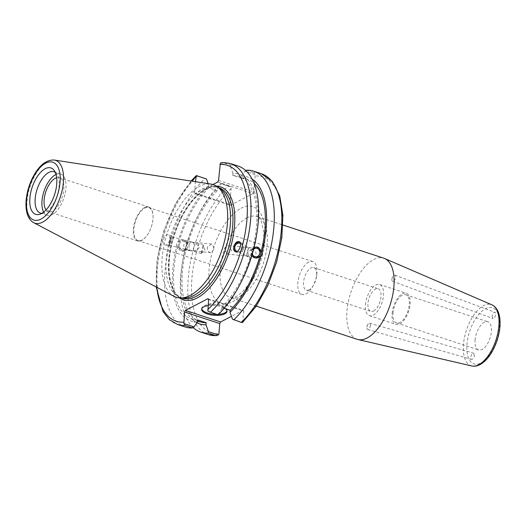 <?xml version="1.0" encoding="UTF-8"?>
<svg xmlns="http://www.w3.org/2000/svg" width="526" height="526" viewBox="0 0 526 526"><rect width="100%" height="100%" fill="white"/><g stroke="black" fill="none" stroke-linecap="round" stroke-linejoin="round"><path stroke-width="0.39" stroke-dasharray="2.63 1.97" d="M370.409 325.416A3.281 1.552 106.1 0 1 367.766 329.526A3.281 1.552 106.1 0 1 366.931 327.409A3.281 1.552 106.1 0 1 367.746 324.575A3.281 1.552 106.1 0 1 369.581 323.22A3.281 1.552 106.1 0 1 370.409 325.416M474.386 355.352L473.578 353.163C471.671 352.446 469.58 359.002 471.585 359.416C472.973 359.304 473.913 357.95 474.386 355.352M391.883 279.122A3.281 1.617 110.4 0 1 391.949 278.714A3.281 1.617 110.4 0 1 392.712 276.65A3.281 1.617 110.4 0 1 394.901 275.137A3.281 1.617 110.4 0 1 395.269 278.773A3.281 1.617 110.4 0 1 392.613 281.285A3.281 1.617 110.4 0 1 391.883 279.122M492.066 316.35L492.816 318.519C494.677 319.381 496.886 312.865 494.92 312.306C493.519 312.339 492.566 313.693 492.066 316.35M475.077 340.079A14.827 7.16 108.2 0 1 487.858 321.767A14.827 7.16 108.2 0 1 490.028 338.087A14.827 7.16 108.2 0 1 478.594 349.935A14.827 7.16 108.2 0 1 475.077 340.079M357.108 339.296A42.685 20.619 108.2 0 1 346.976 310.919A42.685 20.619 108.2 0 1 383.783 258.2M242.479 322.556L243.794 311.129L208.566 299.537M207.934 298.696L243.163 310.281L243.794 311.129M243.163 310.281L231.453 316.356M208.342 334.595A84.706 40.916 108.2 0 1 189.025 271.114A84.706 40.916 108.2 0 1 228.376 185.875L230.907 187.032L231.118 188.453L229.77 204.476L194.541 192.891L195.172 193.732L230.401 205.324L229.77 204.476M230.401 205.324L252.96 193.627L217.731 182.035M218.566 180.431L253.795 192.023L252.96 193.627M253.795 192.023L255.136 175.993L254.932 174.573L253.815 172.686A84.706 40.916 108.2 0 1 261.277 173.665M309.176 289.826A11.894 5.747 108.2 0 1 306.375 290.194A11.894 5.747 108.2 0 1 303.929 279.714A11.894 5.747 108.2 0 1 311.011 267.971A11.894 5.747 108.2 0 1 313.812 267.596A11.894 5.747 108.2 0 1 316.573 276.065A11.894 5.747 108.2 0 1 313.627 285.026A11.894 5.747 108.2 0 1 309.176 289.826M373.578 311.011A11.894 5.747 -71.8 0 0 380.653 299.261A11.894 5.747 -71.8 0 0 378.214 288.781A11.894 5.747 -71.8 0 0 369.035 298.288A11.894 5.747 -71.8 0 0 370.777 311.385A11.894 5.747 -71.8 0 0 373.578 311.011M308.709 262.073A17.338 8.377 -71.8 0 0 298.387 279.194A17.338 8.377 -71.8 0 0 301.95 294.475A17.338 8.377 -71.8 0 0 312.529 286.933A17.338 8.377 -71.8 0 0 316.823 273.875A17.338 8.377 -71.8 0 0 312.786 261.527A17.338 8.377 -71.8 0 0 308.709 262.073M144.755 208.138A17.338 8.377 108.2 0 1 148.838 207.599A17.338 8.377 108.2 0 1 152.875 219.947A17.338 8.377 108.2 0 1 148.582 232.998A17.338 8.377 108.2 0 1 138.003 240.54A17.338 8.377 108.2 0 1 134.439 225.266A17.338 8.377 108.2 0 1 144.755 208.138M207.362 247.095C206.981 249.699 207.895 251.487 210.104 252.46L210.814 252.611L214.72 248.634L211.623 243.998L207.362 247.095M224.365 248.706L228.113 245.557L228.823 245.708L231.65 250.665L227.298 254.17L224.365 248.706M392.975 313.069A14.827 7.16 108.2 0 1 405.756 294.764A14.827 7.16 108.2 0 1 407.926 311.083A14.827 7.16 108.2 0 1 396.492 322.925A14.827 7.16 108.2 0 1 392.975 313.069M392.1 313.522A16.405 7.923 108.2 0 1 406.25 293.258A16.405 7.923 108.2 0 1 408.649 311.32A16.405 7.923 108.2 0 1 395.993 324.43A16.405 7.923 108.2 0 1 392.1 313.522M365.471 304.758A16.405 7.923 108.2 0 1 379.621 284.5A16.405 7.923 108.2 0 1 382.021 302.562A16.405 7.923 108.2 0 1 369.37 315.666A16.405 7.923 108.2 0 1 365.471 304.758M188.946 245.359C189.616 243.249 190.655 242.177 192.062 242.151L193.298 242.453C200.873 246.109 200.952 248.916 193.522 250.869L190.313 250.593L189.399 249.791L188.946 245.359M192.562 242.282L191.056 242.052C187.065 241.835 184.633 242.775 183.771 244.866C183.502 247.279 185.441 249.127 189.577 250.422L190.82 250.718C193.89 251.237 195.527 243.321 192.562 242.282M179.307 244.445A4.326 3.761 -84.6 0 1 183.311 241.322A4.326 3.761 -84.6 0 1 186.651 245.984A4.326 3.761 -84.6 0 1 182.502 249.935A4.326 3.761 -84.6 0 1 179.307 244.445M185.829 246.996L186.454 244.695L187.512 244.794L187.026 242.887L185.862 241.224L183.272 240.04L179.011 241.999L177.952 241.901C176.453 243.143 176.059 244.616 176.756 246.319L177.814 246.418L182.22 251.191L186.316 249.212L185.257 249.114L185.829 246.996M187.565 247.161A5.602 4.879 -84.6 0 1 182.377 251.204A5.602 4.879 -84.6 0 1 178.051 245.169A5.602 4.879 -84.6 0 1 183.436 240.053A5.602 4.879 -84.6 0 1 187.565 247.161M201.274 252.888A4.326 0.447 -75.4 0 1 202.3 248.127A4.326 0.447 -75.4 0 1 203.529 245.116A4.326 0.447 -75.4 0 1 203.588 245.195A4.326 0.447 -75.4 0 1 202.872 249.416A4.326 0.447 -75.4 0 1 201.438 253.44A4.326 0.447 -75.4 0 1 201.346 253.486A4.326 0.447 -75.4 0 1 201.274 252.888M169.175 244.531A4.326 0.447 -75.4 0 1 170.2 239.764A4.326 0.447 -75.4 0 1 171.43 236.753A4.326 0.447 -75.4 0 1 170.772 241.053A4.326 0.447 -75.4 0 1 169.247 245.123A4.326 0.447 -75.4 0 1 169.175 244.531M169.937 240.303A5.339 0.552 -75.4 0 1 171.686 235.78A5.339 0.552 -75.4 0 1 170.878 241.079A5.339 0.552 -75.4 0 1 168.997 246.102A5.339 0.552 -75.4 0 1 169.937 240.303M169.681 240.237C168.537 243.551 166.906 245.142 164.796 245.011C160.805 244.235 164.349 233.597 168.182 234.866C169.806 235.549 170.312 237.344 169.681 240.237M186.454 244.695A77.263 37.32 108.2 0 1 196.954 217.692A77.263 37.32 108.2 0 1 217.416 188.637L220.867 183.725L230.907 187.032M193.154 327.56A84.706 40.916 108.2 0 1 182.344 263.171A84.706 40.916 108.2 0 1 197.954 215.713A84.706 40.916 108.2 0 1 220.854 183.396L220.867 183.725M196.934 322.767A77.263 37.32 108.2 0 1 182.719 260.981A77.263 37.32 108.2 0 1 185.257 249.114M187.512 244.794A75.1 36.274 108.2 0 1 217.245 190.701L217.416 188.637M179.011 241.999A75.1 36.274 108.2 0 1 208.743 187.907L217.245 190.701M177.952 241.901A77.263 37.32 108.2 0 1 208.914 185.836L208.743 187.907M247.963 250.935L246.359 255.886L247.292 256.057C252.894 254.729 253.663 252.026 249.594 247.95L248.614 247.575L247.963 250.935M252.381 253.788A4.326 3.761 -84.6 0 1 252.421 251.356A4.326 3.761 -84.6 0 1 253.604 249.291M248.325 248.259L246.359 255.886L245.379 255.511C243.242 254.288 242.374 252.598 242.782 250.442C243.347 248.719 244.623 247.707 246.609 247.411L248.614 247.575L248.325 248.259M240.421 243.433A4.326 3.873 116.3 0 1 240.632 243.525A4.326 3.873 116.3 0 1 242.269 248.93A4.326 3.873 116.3 0 1 237.134 251.421M251.928 255.334L251.415 253.374L252.473 253.473M253.67 249.054L252.611 248.956L254.025 247.628M256.662 246.97A5.602 4.879 95.4 0 0 256.543 246.957A5.602 4.879 95.4 0 0 251.165 252.079A5.602 4.879 95.4 0 0 255.491 258.115A5.602 4.879 95.4 0 0 255.61 258.128M254.932 174.573L244.892 171.272L241.441 176.177L241.263 178.248L232.768 175.454L232.939 173.383A77.263 37.32 108.2 0 1 256.208 237.187M232.939 173.383L230.48 166.532L220.341 163.198M230.487 163.54A84.706 40.916 -71.8 0 0 223.024 162.554L230.644 165.059L230.48 166.532M230.644 165.059A84.706 40.916 108.2 0 1 238.107 166.045M207.921 311.103L218.073 314.772M218.06 314.436L221.505 309.531L221.683 307.46L224.175 308.282M241.967 280.47A77.263 37.32 108.2 0 1 221.505 309.531M232.768 175.454A75.1 36.274 108.2 0 1 238.679 176.348A75.1 36.274 108.2 0 1 252.611 248.956M241.263 178.248A75.1 36.274 108.2 0 1 247.181 179.142A75.1 36.274 108.2 0 1 253.986 183.199M241.441 176.177A77.263 37.32 108.2 0 1 252.138 179.149M251.546 249.85A4.326 3.873 -63.7 0 0 248.167 253.571A4.326 3.873 -63.7 0 0 250.146 257.865A4.326 3.873 -63.7 0 0 255.531 255.702A4.326 3.873 -63.7 0 0 253.973 250.113A4.326 3.873 -63.7 0 0 251.546 249.85M235.615 251.724A5.339 4.773 -63.7 0 0 236.352 252.184A5.339 4.773 -63.7 0 0 242.999 249.515A5.339 4.773 -63.7 0 0 241.079 242.617A5.339 4.773 -63.7 0 0 239.836 242.223M144.538 207.579A17.858 8.626 -71.8 0 0 133.92 225.213A17.858 8.626 -71.8 0 0 137.582 240.947A17.858 8.626 -71.8 0 0 148.477 233.182A17.858 8.626 -71.8 0 0 152.895 219.736A17.858 8.626 -71.8 0 0 148.746 207.02A17.858 8.626 -71.8 0 0 144.538 207.579M56.663 177.696A17.858 8.626 108.2 0 1 59.537 177.676A17.858 8.626 108.2 0 1 62.153 197.335A17.858 8.626 108.2 0 1 48.379 211.603A17.858 8.626 108.2 0 1 46.078 209.881M212.938 184.521L195.172 193.732M194.541 192.891L195.481 181.707M184.245 298.051A58.162 28.095 108.2 0 1 180.102 297.361A58.162 28.095 108.2 0 1 166.301 258.693A58.162 28.095 108.2 0 1 216.449 186.868A58.162 28.095 108.2 0 1 220.197 188.768M244.892 171.272L245.767 170.608M246.293 170.207L253.815 172.686M208.132 183.646L208.914 185.836M185.165 326.975A84.706 40.916 108.2 0 1 165.854 263.493A84.706 40.916 108.2 0 1 205.206 178.248M223.024 162.554L222.248 162.455M174.099 296.375A59.293 28.641 108.2 0 1 162.159 257.858A59.293 28.641 108.2 0 1 211.038 184.093M232.472 319.177L242.512 322.484M228.376 185.875L220.854 183.396M226.956 310.919A12.703 4.925 -175.2 0 0 227.061 310.439A12.703 4.925 -175.2 0 0 223.734 306.697A12.703 4.925 -175.2 0 0 205.64 305.179A12.703 4.925 -175.2 0 0 203.832 305.895A12.703 4.925 -175.2 0 0 201.741 308.308A12.703 4.925 -175.2 0 0 201.76 308.808M216.929 314.39A12.703 4.925 -175.2 0 0 218.52 314.338M208.053 305.613A12.703 4.925 4.8 0 1 225.246 308.637M251.415 253.374A75.1 36.274 108.2 0 1 221.683 307.46M200.242 321.82A75.1 36.274 108.2 0 1 186.316 249.212M197.658 319.92A75.1 36.274 108.2 0 1 191.747 319.026A75.1 36.274 108.2 0 1 177.814 246.418M56.045 174.468A21.744 10.5 108.2 0 1 60.753 173.988A21.744 10.5 108.2 0 1 63.935 197.921A21.744 10.5 108.2 0 1 47.162 215.292A21.744 10.5 108.2 0 1 43.658 212.109M55.322 172.443A21.744 10.5 108.2 0 1 56.769 173.869A21.744 10.5 108.2 0 1 57.13 195.685A21.744 10.5 108.2 0 1 43.888 213.023A21.744 10.5 108.2 0 1 41.883 213.313M197.487 321.991A77.263 37.32 108.2 0 1 176.756 246.319M480.948 362.993A29.548 14.274 -71.8 0 0 498.431 314.982A29.548 14.274 -71.8 0 0 470.297 329.572A29.548 14.274 -71.8 0 0 480.948 362.993M471.769 365.958A32.211 15.556 108.2 0 1 463.472 344.359A32.211 15.556 108.2 0 1 491.876 304.824M246.977 217.836A42.685 20.619 -71.8 0 0 220.216 269.22A42.685 20.619 -71.8 0 0 230.349 297.598A42.685 20.619 -71.8 0 0 263.27 263.493A42.685 20.619 -71.8 0 0 257.023 216.502A42.685 20.619 -71.8 0 0 246.977 217.836M240.934 208.296A50.687 24.485 108.2 0 1 259.206 265.63A50.687 24.485 108.2 0 1 210.939 290.654A50.687 24.485 108.2 0 1 240.934 208.296M242.94 321.274A82.036 39.628 -71.8 0 0 282.127 231.479A82.036 39.628 -71.8 0 0 255.136 175.993M231.118 188.453A82.036 39.628 -71.8 0 0 191.924 278.247A82.036 39.628 -71.8 0 0 218.915 333.727M182.515 298.157A58.162 28.095 108.2 0 1 168.715 259.489A58.162 28.095 108.2 0 1 218.862 187.664C206.475 182.496 185.369 202.793 175.618 231.552C164.197 261.948 168.471 294.856 182.515 298.157M216.324 186.059A59.491 28.739 -71.8 0 0 174.5 234.294A59.491 28.739 -71.8 0 0 179.517 297.94M156.781 287.288A82.036 39.628 108.2 0 1 191.701 181.128M197.585 175.743A84.706 40.916 -71.8 0 0 158.234 260.988A84.706 40.916 -71.8 0 0 177.551 324.47M54.29 160.042A33.072 15.977 -71.8 0 0 27.023 201.188A33.072 15.977 -71.8 0 0 33.684 222.676M367.746 324.575L367.003 325.896L366.931 327.409M367.766 329.526L471.585 359.416M369.581 323.22L473.578 353.163M392.712 276.65L391.949 278.714M392.613 281.285L492.816 318.519M394.901 275.137L494.92 312.306M256.254 306.125L230.349 297.598C232.354 298.038 234.576 297.506 237.029 295.987C239.58 294.501 242.315 292.061 245.228 288.669C251.277 281.43 256.123 272.179 259.752 260.916C262.98 250.35 264.289 240.717 263.664 232.025L261.422 221.716C259.726 218.329 258.259 216.587 257.023 216.502L282.935 225.029M306.375 290.194L370.777 311.385M313.812 267.596L378.214 288.781M316.573 276.065L316.823 273.875M313.627 285.026L312.529 286.933M312.786 261.527L148.838 207.599M301.95 294.475L138.003 240.54M396.492 322.925L478.594 349.935M405.756 294.764L487.858 321.767M369.37 315.666L395.993 324.43M379.621 284.5L406.25 293.258M211.623 243.998L192.062 242.151M210.814 252.611L191.819 250.817M191.056 242.052L183.311 241.322M190.82 250.718L182.502 249.935M203.529 245.116L193.298 242.453M201.346 253.486L190.557 250.672M201.438 253.44L204.936 249.949L203.588 245.195M192.319 242.197L171.43 236.753M189.577 250.422L169.247 245.123M171.686 235.78L168.182 234.866M168.997 246.102L164.796 245.011M182.719 260.981L182.344 263.171M196.954 217.692L197.954 215.713M247.292 256.057L255.61 256.846M240.632 243.525L248.686 247.503L256.425 248.233M227.298 254.17L246.286 255.965L250.146 257.865M228.113 245.557L247.68 247.404M245.379 255.511L236.799 251.277M238.679 176.348L247.181 179.142M253.973 250.113L249.594 247.95M241.079 242.617L239.152 241.671M236.352 252.184L235.069 251.553M148.746 207.02L59.537 177.676M137.582 240.947L48.379 211.603M180.102 297.361L182.081 298.012M216.449 186.868L218.435 187.519M191.076 181.029L175.677 203.312L163.842 230.789L157.057 259.923L156.215 286.992M223.734 306.697L214.989 302.358L205.64 305.179M201.741 308.308L201.655 309.288M227.061 310.439L226.976 311.418M191.747 319.026L197.572 320.945M40.357 213.056L47.162 215.292M53.948 171.746L60.753 173.988M56.769 173.869L54.106 170.332M43.888 213.023L39.647 214.292"/><path stroke-width="0.79" d="M282.935 225.029L383.783 258.2A42.685 20.619 108.2 0 1 384.624 258.522A42.685 20.619 108.2 0 1 390.029 305.192A42.685 20.619 108.2 0 1 357.969 339.54A42.685 20.619 108.2 0 1 357.108 339.296L256.254 306.125M231.453 316.356L220.604 321.978L185.376 310.393L184.541 311.997L219.769 323.589L220.604 321.978M219.769 323.589L218.915 333.727L218.487 334.937L215.805 335.581A84.706 40.916 108.2 0 1 208.342 334.595L216.58 335.68M218.487 334.937L208.447 331.636L208.283 333.109A84.706 40.916 108.2 0 1 200.82 332.123A84.706 40.916 108.2 0 1 193.154 327.56M208.447 331.636L205.982 324.785A77.263 37.32 108.2 0 1 196.934 322.767M253.604 249.291A4.326 3.761 -84.6 0 1 256.425 248.233A4.326 3.761 -84.6 0 1 259.765 252.894A4.326 3.761 -84.6 0 1 255.61 256.846A4.326 3.761 -84.6 0 1 252.381 253.788M237.134 251.421A4.326 3.873 116.3 0 1 236.799 251.277A4.326 3.873 116.3 0 1 234.82 246.983A4.326 3.873 116.3 0 1 238.199 243.262A4.326 3.873 116.3 0 1 240.421 243.433M254.025 247.628L256.708 246.977L261.106 251.75L262.172 251.849L262.415 254.236L260.968 256.267L259.91 256.169L255.656 258.128L253.059 256.938L251.928 255.334M240.967 282.455L241.967 280.47A77.263 37.32 108.2 0 0 252.473 253.473L253.67 249.054A77.263 37.32 108.2 0 0 256.208 237.187L256.583 234.997A84.706 40.916 108.2 0 1 240.967 282.455A84.706 40.916 108.2 0 1 218.073 314.772L210.453 312.26A84.706 40.916 -71.8 0 0 249.804 227.022A84.706 40.916 -71.8 0 0 230.487 163.54L222.248 162.455L220.341 163.198L218.566 180.431L217.731 182.035L212.938 184.521M255.61 258.128A5.602 4.879 95.4 0 0 260.679 254.071A5.602 4.879 95.4 0 0 256.662 246.97M230.487 163.54L238.107 166.045A84.706 40.916 108.2 0 1 256.583 234.997M253.986 183.199A75.1 36.274 108.2 0 1 261.106 251.75M252.138 179.149A77.263 37.32 108.2 0 1 262.172 251.849M239.836 242.223A5.339 4.773 -63.7 0 0 234.024 246.359A5.339 4.773 -63.7 0 0 235.615 251.724M233.919 246.306C235.214 242.71 236.956 241.164 239.152 241.671C242.88 243.216 238.594 253.578 235.069 251.553C233.708 250.672 233.327 248.923 233.919 246.306M46.078 209.881A17.858 8.626 108.2 0 1 45.4 193.114A17.858 8.626 108.2 0 1 55.335 178.235A17.858 8.626 108.2 0 1 56.663 177.696M205.982 324.785L206.159 322.714L197.658 319.92L197.487 321.991L194.035 326.896L183.896 323.562L184.541 311.997M185.376 310.393L207.934 298.696L208.566 299.537L207.921 311.103L210.453 312.26M195.481 181.707L196.316 175.651L206.455 178.985L208.132 183.646M54.29 160.042L211.038 184.093A59.293 28.641 108.2 0 1 217.1 186.572L220.197 188.768A58.162 28.095 108.2 0 1 224.964 250.895A58.162 28.095 108.2 0 1 184.245 298.051L180.451 297.986A59.293 28.641 108.2 0 1 174.099 296.375L33.684 222.676A33.072 15.977 -71.8 0 0 42.659 222.143A33.072 15.977 -71.8 0 0 62.587 188.209A33.072 15.977 -71.8 0 0 54.29 160.042C46.794 159.661 40.081 164.618 34.137 174.902C29.956 182.312 27.345 190.241 26.3 198.69C25.708 203.884 25.899 208.52 26.879 212.596C28.016 217.37 30.284 220.736 33.684 222.676M245.767 170.608L246.293 170.207A84.706 40.916 108.2 0 1 253.756 171.193L261.277 173.665A84.706 40.916 108.2 0 1 280.588 237.147A84.706 40.916 108.2 0 1 241.243 322.392L242.512 322.484M206.455 178.985L196.349 175.579L191.076 181.029M156.215 286.992L162.975 311.477L169.359 319.663L177.551 324.47A84.706 40.916 -71.8 0 0 185.014 325.449L183.896 323.562M185.014 325.449L192.634 327.961L194.035 326.896M192.634 327.961A84.706 40.916 108.2 0 1 185.165 326.975L177.551 324.47M29.89 198.092A24.413 11.789 108.2 0 1 39.897 173.1A24.413 11.789 108.2 0 1 54.106 170.332A24.413 11.789 108.2 0 1 54.507 194.824A24.413 11.789 108.2 0 1 39.647 214.292A24.413 11.789 108.2 0 1 29.89 198.092M217.1 186.572A59.293 28.641 108.2 0 1 221.965 249.909A59.293 28.641 108.2 0 1 180.451 297.986M224.175 308.282L230.184 310.261L230.007 312.326L232.472 319.177L241.243 322.392M208.283 333.109L215.805 335.581M253.756 171.193A84.706 40.916 108.2 0 1 273.066 234.675A84.706 40.916 108.2 0 1 233.722 319.913M201.76 308.808A12.703 4.925 -175.2 0 0 216.929 314.39M218.52 314.338A12.703 4.925 -175.2 0 0 226.956 310.919M225.246 308.637A12.703 4.925 4.8 0 1 226.976 311.418A12.703 4.925 4.8 0 1 213.904 315.258A12.703 4.925 4.8 0 1 201.655 309.288A12.703 4.925 4.8 0 1 203.746 306.875A12.703 4.925 4.8 0 1 208.053 305.613M259.91 256.169A75.1 36.274 108.2 0 1 230.184 310.261M206.159 322.714A75.1 36.274 108.2 0 1 200.242 321.82L197.572 320.945M260.968 256.267A77.263 37.32 108.2 0 1 230.007 312.326M43.658 212.109A21.744 10.5 108.2 0 1 42.008 200.84A21.744 10.5 108.2 0 1 56.045 174.468M41.883 213.313A21.744 10.5 108.2 0 1 40.357 213.056A21.744 10.5 108.2 0 1 35.196 198.598A21.744 10.5 108.2 0 1 53.948 171.746A21.744 10.5 108.2 0 1 55.322 172.443M471.769 365.958C474.472 366.523 477.2 366.083 479.955 364.636C484.584 362.112 488.707 357.667 492.329 351.283C496.209 344.313 498.661 336.864 499.7 328.947C500.338 323.746 500.173 319.111 499.2 315.041C498.023 310.018 495.584 306.612 491.876 304.824A32.211 15.556 108.2 0 1 497.714 333.635A32.211 15.556 108.2 0 1 478.699 364.768A32.211 15.556 108.2 0 1 471.769 365.958L357.969 339.54M218.435 187.519L218.862 187.664A58.162 28.095 108.2 0 1 230.809 238.903A58.162 28.095 108.2 0 1 196.205 296.335A58.162 28.095 108.2 0 1 182.515 298.157L182.081 298.012M179.517 297.94A59.491 28.739 -71.8 0 0 197.211 297.926A59.491 28.739 -71.8 0 0 233.38 235.122A59.491 28.739 -71.8 0 0 216.324 186.059M183.686 322.142A82.036 39.628 108.2 0 1 156.781 287.288M191.701 181.128A82.036 39.628 108.2 0 1 195.889 176.861M219.914 164.408A82.036 39.628 108.2 0 1 246.904 219.888A82.036 39.628 108.2 0 1 207.711 309.683M40.962 219.092A30.436 14.702 108.2 0 1 29.995 184.672A30.436 14.702 108.2 0 1 58.971 169.648A30.436 14.702 108.2 0 1 40.962 219.092M491.876 304.824L384.624 258.522M261.277 173.665L272.429 181.582L279.74 195.922L282.896 215.265L281.798 238.015L276.584 262.218L267.741 285.723L256.037 306.448L242.479 322.556M200.82 332.123L208.342 334.595"/></g></svg>

